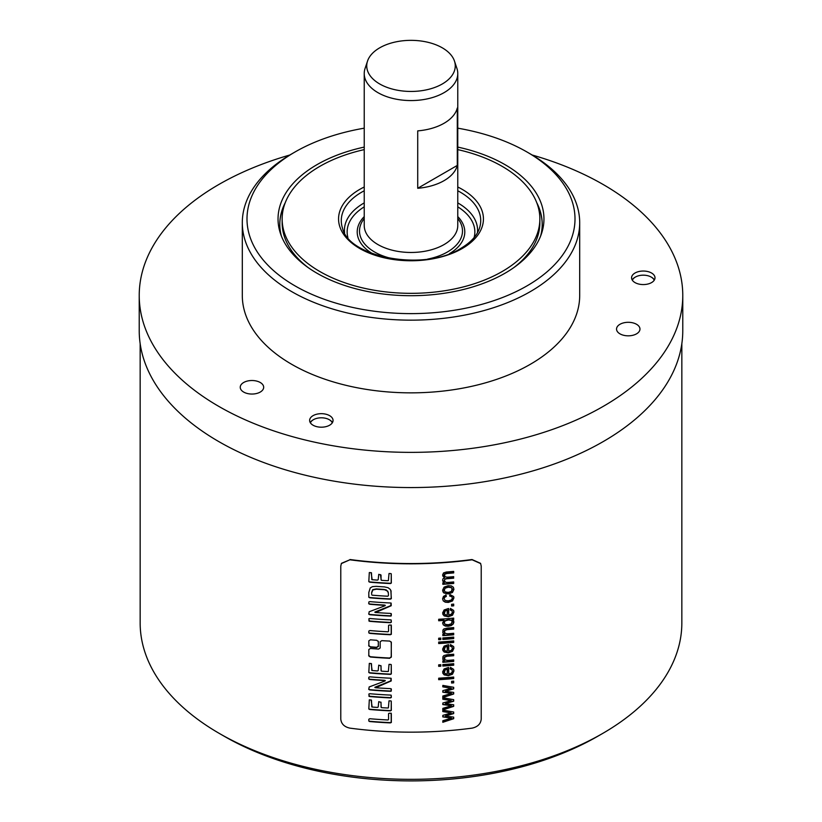 <?xml version="1.0" encoding="UTF-8"?>
<svg xmlns="http://www.w3.org/2000/svg" width="822" height="822" viewBox="0 0 822 822"><rect width="100%" height="100%" fill="white"/><g stroke="black" fill="none" stroke-linecap="round" stroke-linejoin="round"><path stroke-width="1.23" d="M451.597 682.763A270.839 156.365 0 0 0 453.559 682.589L453.559 681.15M453.682 681.14L453.682 682.846A271.311 156.642 180 0 1 451.597 683.041L451.597 681.325A271.311 156.642 180 0 0 453.682 681.14M480.603 563.46L481.219 566.132L481.219 719.168C480.695 723.925 477.664 726.905 472.126 728.128A271.311 156.642 180 0 1 349.874 728.128C344.336 726.905 341.305 723.925 340.781 719.168L340.781 566.132L341.397 563.46M480.665 563.584L472.126 559.792A271.311 156.642 180 0 1 349.874 559.792L341.336 563.584M368.677 655.36L370.301 656.727A270.839 156.365 0 0 0 389.618 658.021L391.334 657.138L391.241 641.951M389.751 658.299A271.311 156.642 180 0 1 370.434 657.014L368.914 656.079M389.618 658.021L391.21 656.86L391.334 642.372L389.751 641.078A271.311 156.642 180 0 1 381.788 640.646L380.185 641.766L380.185 647.972L378.582 649.082A271.311 156.642 180 0 1 370.434 648.445L368.811 649.524L368.811 655.648M368.677 645.414L370.301 646.78A270.839 156.365 0 0 0 376.651 647.294L378.254 646.184L378.387 641.653L376.784 640.307A271.311 156.642 180 0 1 370.434 639.804L368.811 640.883L368.914 646.133M376.651 647.294L378.387 646.472L378.284 641.222M376.784 647.582A271.311 156.642 180 0 1 370.434 647.068L368.811 645.702M391.272 713.445L390.758 713.301A271.311 156.642 180 0 1 389.176 713.229L388.559 713.65L388.559 719.456L387.984 719.969A271.311 156.642 180 0 1 369.838 718.726L368.811 719.271L368.811 720.956L369.623 721.531A271.311 156.642 180 0 0 390.265 722.898L391.334 722.476L391.334 713.897M391.241 701.094L390.789 700.909A271.311 156.642 180 0 1 389.022 700.827L388.385 707.855L387.768 708.009A271.311 156.642 180 0 1 381.768 707.68L381.059 706.971L381.028 702.389L378.757 701.649L378.202 706.971L377.493 707.434A271.311 156.642 180 0 1 372.14 707.023L371.143 700.025A271.311 156.642 180 0 1 369.314 699.861L368.811 708.965L369.838 709.499A271.311 156.642 180 0 0 390.45 710.866L391.334 710.362L391.241 701.094L391.21 710.085L390.45 710.866M371.791 706.899L371.441 700.077M381.213 707.506L380.905 702.101M391.18 695.207L390.635 695.093A271.311 156.642 180 0 1 369.684 693.706L368.811 694.097L369.499 696.511A271.311 156.642 180 0 0 390.481 697.909L391.334 697.426L391.18 695.207L391.21 697.148L390.481 697.909M391.149 678.325L390.265 678.191A271.311 156.642 180 0 1 369.838 676.835L368.811 677.215L368.811 679.023L369.808 679.486A271.311 156.642 180 0 0 384.316 680.544L385.292 680.719L384.778 681.068L369.15 686.976L368.811 689.422L369.808 689.935A271.311 156.642 180 0 0 390.419 691.302L391.241 691.117L391.334 689.175L390.265 688.61A271.311 156.642 180 0 1 375.664 687.737L391.21 680.935L391.149 678.325L390.604 681.263M375.664 687.737L374.996 687.603M368.677 689.134L369.674 689.648A270.839 156.365 0 0 0 390.296 691.025L391.118 690.84L391.118 688.744M368.677 678.736L369.674 679.208A270.839 156.365 0 0 0 384.182 680.267L385.169 680.441L384.778 681.068M391.241 664.618L390.789 664.433A271.311 156.642 180 0 1 389.022 664.351L388.385 671.379L387.768 671.533A271.311 156.642 180 0 1 381.768 671.194L381.059 670.495L381.028 665.902L378.757 665.162L378.202 670.485L377.493 670.958A271.311 156.642 180 0 1 372.14 670.536L371.143 663.539A271.311 156.642 180 0 1 369.314 663.385L368.811 672.488L369.838 673.023A271.311 156.642 180 0 0 390.45 674.389L391.334 673.886L391.241 664.618L391.21 673.608L390.45 674.389M371.791 670.413L371.441 663.601M381.213 671.019L380.905 665.625M391.272 625.265L390.758 625.121A271.311 156.642 180 0 1 389.176 625.059L388.559 625.47L388.559 631.286L387.984 631.799A271.311 156.642 180 0 1 369.838 630.546L368.811 631.091L368.811 632.786L369.623 633.351A271.311 156.642 180 0 0 390.265 634.728L391.334 634.296L391.334 625.717M391.18 619.994L390.635 619.87A271.311 156.642 180 0 1 369.684 618.493L368.811 618.884L369.499 621.298A271.311 156.642 180 0 0 390.481 622.696L391.334 622.213L391.18 619.994L391.21 621.935L390.481 622.696M391.149 603.101L390.265 602.968A271.311 156.642 180 0 1 369.838 601.612L368.811 601.992L368.811 603.81L369.808 604.273A271.311 156.642 180 0 0 384.316 605.331L385.292 605.495L384.778 605.845L369.15 611.763L368.811 614.198L369.808 614.712A271.311 156.642 180 0 0 390.419 616.079L391.241 615.904L391.334 613.952L390.265 613.387A271.311 156.642 180 0 1 375.664 612.513L391.21 605.722L391.149 603.101L390.604 606.04M375.664 612.513L374.996 612.38M368.677 613.911L369.674 614.424A270.839 156.365 0 0 0 390.296 615.801L391.118 615.627L391.118 613.52M368.677 603.523L369.674 603.985A270.839 156.365 0 0 0 384.182 605.043L385.169 605.218L384.778 605.845M390.758 590.217L391.138 591.295L390.183 589.323L388.066 587.709L384.377 586.887A271.311 156.642 180 0 1 376.127 586.343L372.479 586.631L370.26 587.925L368.811 592.467L368.811 597.245L369.838 597.81A271.311 156.642 180 0 0 390.265 599.166L391.334 598.642L390.83 590.36M391.241 573.777L390.789 573.592A271.311 156.642 180 0 1 389.022 573.509L388.385 580.538L387.768 580.702A271.311 156.642 180 0 1 381.768 580.363L381.059 579.654L381.028 575.071L378.757 574.331L378.202 579.654L377.493 580.116A271.311 156.642 180 0 1 372.14 579.705L371.143 572.708A271.311 156.642 180 0 1 369.314 572.544L368.811 581.647L369.838 582.192A271.311 156.642 180 0 0 390.45 583.548L391.334 583.045L391.241 573.777L391.21 582.767L390.45 583.548M371.791 579.582L371.441 572.759M381.213 580.188L380.473 574.609M453.682 718.695L442.842 722.281L442.842 720.73L451.442 718.12L442.842 716.918L442.842 715.366L451.216 712.951L442.842 711.575L442.842 710.105L453.682 712.016L453.682 713.578L445.349 716.024L453.682 717.123L453.682 718.695L453.559 717.113M453.682 706.345L442.842 709.92L442.842 708.369L451.442 705.769L442.842 704.567L442.842 703.016L451.216 700.601L442.842 699.224L442.842 697.755L453.682 699.666L453.682 701.228L445.349 703.663L453.682 704.773L453.682 706.345L453.559 704.762M453.682 693.994L442.842 697.57L442.842 696.018L451.442 693.419L442.842 692.216L442.842 690.665L451.216 688.25L442.842 686.863L442.842 685.404L453.682 687.305L453.682 688.867L445.349 691.312L453.682 692.422L453.682 693.994L453.559 692.401M453.682 678.561A271.311 156.642 180 0 1 438.691 679.691L438.691 678.191A271.311 156.642 180 0 0 453.682 677.051L453.682 678.561L453.559 677.061M450.435 667.382L450.209 668.964L451.895 669.745L452.429 671.101L451.483 673.043L448.75 674.102L448.257 667.515L444.086 668.964L442.596 671.964L444.116 674.852L448.37 675.684L452.48 674.204L453.929 670.978L453.61 669.375L450.435 667.382M450.086 668.697L451.771 669.478L452.429 671.101M440.818 666.21A271.311 156.642 180 0 1 438.691 666.334L438.691 664.834A271.311 156.642 180 0 0 440.818 664.7L440.818 666.21L440.695 664.71M453.682 665.204A271.311 156.642 180 0 1 442.842 666.077L442.842 664.566A271.311 156.642 180 0 0 453.682 663.703L453.682 665.204L453.559 663.714M444.949 659.932L447.774 660.415A271.311 156.642 180 0 0 453.682 659.912L453.682 661.412A271.311 156.642 180 0 1 442.842 662.285L442.842 660.929A271.311 156.642 180 0 0 444.394 660.816L442.853 659.378L442.955 656.624L443.88 655.555L447.034 654.764A271.311 156.642 180 0 0 453.682 654.209L453.682 655.709A271.311 156.642 180 0 1 447.106 656.264L444.538 657.261L444.949 659.932L444.075 658.062L444.825 659.665L444.075 658.062L444.538 657.261M450.435 644.561L450.209 646.133L451.895 646.914L452.429 648.281L451.483 650.223L448.75 651.271L448.257 644.695L444.086 646.133L442.596 649.144L444.116 652.031L448.37 652.863L452.48 651.373L453.929 648.157L453.61 646.554L450.435 644.561M450.086 645.876L451.771 646.657L452.429 648.281M453.682 642.424A271.311 156.642 180 0 1 438.691 643.554L438.691 642.054A271.311 156.642 180 0 0 453.682 640.913L453.682 642.424L453.559 640.934M440.818 639.578A271.311 156.642 180 0 1 438.691 639.711L438.691 638.211A271.311 156.642 180 0 0 440.818 638.078L440.818 639.578L440.695 638.088M453.682 638.581A271.311 156.642 180 0 1 442.842 639.444L442.842 637.944A271.311 156.642 180 0 0 453.682 637.081L453.682 638.581L453.559 637.091M444.949 633.31L447.774 633.793A271.311 156.642 180 0 0 453.682 633.289L453.682 634.789A271.311 156.642 180 0 1 442.842 635.653L442.842 634.307A271.311 156.642 180 0 0 444.394 634.194L442.853 632.755L442.955 630.001L443.88 628.933L447.034 628.142A271.311 156.642 180 0 0 453.682 627.576L453.682 629.087A271.311 156.642 180 0 1 447.106 629.642L444.538 630.638L444.949 633.31L444.075 631.44L444.825 633.043L444.075 631.44L444.538 630.638M453.682 619.521A271.311 156.642 180 0 1 452.326 619.644L453.929 621.977L453.22 624.001L451.237 625.552L448.288 626.282L445.339 626.066L443.305 624.884L442.596 622.953L444.096 620.404A271.311 156.642 180 0 1 438.691 620.754L438.691 619.264A271.311 156.642 180 0 0 453.682 618.123L453.682 619.521L453.559 618.134M450.435 608.424L450.209 609.996L451.895 610.777L452.429 612.143L451.483 614.085L448.75 615.144L448.257 608.557L444.086 609.996L442.596 613.007L444.116 615.894L448.37 616.726L452.48 615.236L453.929 612.02L453.61 610.417L450.435 608.424M450.086 609.739L451.771 610.52L452.429 612.143M453.682 605.824A271.311 156.642 180 0 1 451.597 606.009L451.597 604.304A271.311 156.642 180 0 0 453.682 604.119L453.682 605.824L453.559 604.129M449.963 594.563L449.726 596.063L451.761 596.638L452.429 598.056L451.442 599.937L448.267 600.882L445.113 600.409L444.116 598.642L444.671 597.317L446.315 596.453L446.038 595.015L443.5 596.382L442.596 598.806L443.264 600.882L445.236 602.177L448.319 602.423L452.49 600.964L453.929 597.902L453.652 596.546L449.963 594.563M449.603 595.796L451.638 596.371L452.429 598.056M443.808 592.939L448.278 593.977L452.48 592.477L453.929 589.323L453.271 587.247L451.422 585.922L448.124 585.675L444.075 587.144L442.596 590.237L443.808 592.939L442.863 591.635M453.6 587.822L453.271 587.247M444.61 581.657L444.199 580.507L445.801 582.346L448.072 582.418A271.311 156.642 180 0 0 453.682 581.935L453.682 583.435A271.311 156.642 180 0 1 442.842 584.308L442.842 582.962A271.311 156.642 180 0 0 444.373 582.849L442.596 580.291L443.099 578.647L444.507 577.65L442.596 575.04L443.5 572.955L446.254 572.04A271.311 156.642 180 0 0 453.682 571.413L453.682 572.913A271.311 156.642 180 0 1 446.87 573.489L444.497 574.342L444.959 576.767L444.075 574.999L444.836 576.499L444.075 574.999L444.497 574.342M444.692 579.007L444.486 581.39L444.692 579.007L446.531 578.493A270.839 156.365 0 0 0 453.559 577.907L453.682 576.664A271.311 156.642 180 0 1 447.404 577.198L444.959 576.767M453.682 578.164A271.311 156.642 180 0 1 446.654 578.76L444.815 579.263M140.161 343.678L140.161 622.963A270.839 156.365 180 0 0 149.388 663.436A270.839 156.365 0 0 0 219.484 733.532A270.839 156.365 0 0 0 602.516 733.532A270.839 156.365 0 0 0 681.839 622.963L681.839 343.678M349.874 559.792L341.449 563.327M349.997 559.525A270.839 156.365 0 0 0 472.003 559.525L472.126 559.792M480.551 563.327L472.003 559.525M289.827 155.009A271.774 156.91 0 0 0 139.226 295.458L139.226 330.66A271.774 156.91 0 0 0 218.827 441.609A271.774 156.91 0 0 0 515.004 475.619A271.774 156.91 0 0 0 682.774 330.66L682.774 295.458A271.774 156.91 0 0 0 603.173 184.508A271.774 156.91 0 0 0 532.173 155.009M139.226 295.458A271.774 156.91 0 0 0 218.827 406.407A271.774 156.91 0 0 0 515.004 440.428A271.774 156.91 0 0 0 682.774 295.458M242.305 222.762L242.305 295.458A168.695 97.397 180 0 0 346.442 385.436A168.695 97.397 180 0 0 530.282 364.321A168.695 97.397 0 0 0 579.695 295.458L579.695 222.762A168.695 97.397 180 0 1 530.282 291.635A168.695 97.397 180 0 1 346.442 312.74A168.695 97.397 180 0 1 242.305 222.762A168.695 97.397 180 0 1 291.718 153.899L295.026 151.988A163.999 94.684 180 0 1 364.228 128.181M654.898 276.922A11.714 6.761 180 0 1 655 277.805A11.714 6.761 180 0 1 644.058 284.556A11.714 6.761 180 0 1 631.676 278.689A11.714 6.761 180 0 1 631.573 277.805A11.714 6.761 180 0 1 642.516 271.055A11.714 6.761 180 0 1 654.898 276.922M316.86 426.68A11.714 6.761 180 0 1 309.627 420.432A11.714 6.761 180 0 1 325.82 414.185A11.714 6.761 180 0 1 333.054 420.432A11.714 6.761 180 0 1 316.86 426.68M619.973 324.289A11.714 6.761 0 0 0 616.541 329.067A11.714 6.761 0 0 0 623.775 335.314A11.714 6.761 0 0 0 636.536 333.845A11.714 6.761 0 0 0 639.968 329.067A11.714 6.761 0 0 0 632.735 322.82A11.714 6.761 0 0 0 619.973 324.289M243.672 382.497A11.714 6.761 0 0 0 240.24 387.285A11.714 6.761 0 0 0 247.473 393.533A11.714 6.761 0 0 0 260.245 392.063A11.714 6.761 0 0 0 263.677 387.285A11.714 6.761 0 0 0 256.443 381.028A11.714 6.761 0 0 0 243.672 382.497M457.772 128.181A163.999 94.684 180 0 1 526.974 151.988L530.282 153.899A168.695 97.397 180 0 1 579.695 222.762M526.974 151.988A163.999 94.684 180 0 1 526.964 285.892A163.999 94.684 180 0 1 295.036 285.892A163.999 94.684 180 0 1 295.026 151.988A163.999 94.684 180 0 1 295.036 151.988L291.718 153.899M457.772 147.087A132.959 76.765 180 0 1 505.016 164.657A132.959 76.765 180 0 1 541.554 233.479A132.959 76.765 180 0 1 449.963 292.334A132.959 76.765 180 0 1 316.984 273.223A132.959 76.765 180 0 1 280.446 233.479A132.959 76.765 180 0 1 364.228 147.087M536.735 202.654A131.201 75.747 180 0 1 542.201 224.293A131.201 75.747 180 0 1 540.609 236.068M281.391 236.068A131.201 75.747 180 0 1 279.799 224.293A131.201 75.747 180 0 1 285.265 202.654M279.799 224.488A131.201 75.747 180 0 1 284.72 204.113M513.801 267.623A128.859 74.401 0 0 0 539.859 222.762L539.859 218.94A128.859 74.401 0 0 0 457.772 149.614M537.28 204.113A131.201 75.747 180 0 1 542.201 224.488M308.199 267.623A128.859 74.401 180 0 1 282.141 222.762L282.141 218.94A128.859 74.401 180 0 1 319.881 166.332A128.859 74.401 0 0 1 364.228 149.614M539.859 218.94A128.859 74.401 0 0 1 502.119 271.548A128.859 74.401 180 0 1 361.69 287.669A128.859 74.401 180 0 1 282.141 218.94M457.772 73.548L457.772 225.464A46.772 27.003 180 0 1 444.075 244.566A46.772 27.003 180 0 1 393.101 250.412A46.772 27.003 180 0 1 364.228 225.464L364.228 73.548A46.772 27.003 0 0 0 393.101 98.506A46.772 27.003 0 0 0 444.075 92.65A46.772 27.003 0 0 0 457.772 73.548A46.772 27.003 0 0 0 456.929 68.431L454.463 61.054A44.265 25.554 0 0 0 423.967 41.47A44.265 25.554 0 0 0 379.702 47.83A44.265 25.554 0 0 0 367.537 61.054A44.265 25.554 0 0 0 390.245 88.468A44.265 25.554 0 0 0 442.298 83.967A44.265 25.554 0 0 0 454.463 61.054M457.289 165.428L457.289 108.042A46.772 27.003 180 0 1 444.075 123.259A46.772 27.003 180 0 1 417.72 130.883L417.72 188.279A46.772 27.003 180 0 0 444.075 180.645A46.772 27.003 180 0 0 457.289 165.428L417.72 188.279M367.537 61.054L365.071 68.431A46.772 27.003 0 0 0 364.228 73.548M651.373 277.168A11.714 6.761 180 0 1 651.569 277.281A11.714 6.761 180 0 1 654.404 279.932M632.365 280.251A11.179 6.453 180 0 1 635.375 277.065A11.179 6.453 180 0 1 640.389 275.391A11.179 6.453 180 0 1 651.199 277.065A11.179 6.453 180 0 1 654.209 280.251M632.169 279.932A11.714 6.761 180 0 1 635.005 277.281A11.714 6.761 180 0 1 635.201 277.168M310.223 422.559A11.714 6.761 180 0 1 313.059 419.908A11.714 6.761 180 0 1 313.254 419.795M310.418 422.868A11.179 6.453 180 0 1 313.429 419.693A11.179 6.453 180 0 1 318.443 418.018A11.179 6.453 180 0 1 329.252 419.693A11.179 6.453 180 0 1 332.263 422.868M329.427 419.795A11.714 6.761 180 0 1 329.622 419.908A11.714 6.761 180 0 1 332.458 422.559M219.484 733.532L224.118 736.204A264.283 152.584 0 0 0 597.882 736.204L602.516 733.532M391.149 713.167L391.21 722.199L390.142 722.62A270.839 156.365 0 0 1 369.489 721.243L368.862 721.11M390.327 710.588A270.839 156.365 0 0 1 369.705 709.222L368.986 709.109M390.358 697.631A270.839 156.365 0 0 1 369.366 696.224L368.801 696.08M390.481 680.986L374.863 687.284M390.327 674.112A270.839 156.365 0 0 1 369.705 672.735L368.986 672.622M391.149 624.987L391.21 634.019L390.142 634.45A270.839 156.365 0 0 1 369.489 633.063L368.862 632.94M390.358 622.418A270.839 156.365 0 0 1 369.366 621.011L368.801 620.867M390.481 605.763L374.863 612.061M391.005 591.018L391.21 598.365L390.142 598.889A270.839 156.365 0 0 1 369.705 597.522L368.955 597.378M388.323 592.395L386.206 589.888L383.843 589.415L387.717 591.131L388.436 593.761L388.436 595.662L387.737 596.217A271.311 156.642 180 0 1 372.448 595.21L371.955 595.097M371.636 594.347L371.636 592.395L371.636 594.347M383.843 589.415A270.839 156.365 0 0 1 376.281 588.912L372.705 589.672L371.636 592.395M371.76 592.683L372.828 589.96L376.404 589.189A271.311 156.642 180 0 0 383.977 589.693M390.327 583.271A270.839 156.365 0 0 1 369.705 581.904L368.986 581.791M445.349 716.024L453.559 713.311L453.559 711.996M442.719 711.307L451.216 712.951M442.719 716.65L449.202 717.853M451.442 718.12L449.089 717.585M442.719 722.014L453.559 718.428M445.349 703.663L453.559 700.961L453.559 699.645M442.719 698.957L451.216 700.601M442.719 704.3L449.202 705.492M451.442 705.769L449.089 705.235M442.719 709.663L453.559 706.077M445.349 691.312L453.559 688.61L453.559 687.295M442.719 686.606L451.216 688.25M442.719 691.949L449.202 693.141M451.442 693.419L449.089 692.884M442.719 697.313L453.559 693.727M438.691 679.414A270.839 156.365 0 0 0 453.559 678.294M448.75 674.102L448.627 667.495M453.549 669.242L453.806 670.711L452.357 673.937L448.247 675.417L443.993 674.585L442.853 673.331M447.24 669.18L445.062 669.642L443.993 671.584L444.301 672.725L445.185 669.909L447.24 669.18L447.24 674.132L444.969 673.526L443.993 671.584L444.846 673.269M438.691 666.067A270.839 156.365 0 0 0 440.695 665.943M442.842 665.799A270.839 156.365 0 0 0 453.559 664.936M442.842 662.008A270.839 156.365 0 0 0 453.559 661.145L453.559 659.922M453.559 654.22L453.559 655.442A270.839 156.365 0 0 1 446.983 656.007L444.414 656.994M444.394 660.816L442.801 659.244M448.75 651.271L448.627 644.674M453.549 646.421L453.806 647.89L452.357 651.116L448.247 652.596L443.993 651.764L442.853 650.5M447.24 646.359L445.062 646.822L443.993 648.753L444.301 649.904L445.185 647.089L447.24 646.359L447.24 651.312L444.969 650.705L443.993 648.753L444.846 650.438M438.691 643.287A270.839 156.365 0 0 0 453.559 642.157M438.691 639.444A270.839 156.365 0 0 0 440.695 639.321M442.842 639.177A270.839 156.365 0 0 0 453.559 638.314M442.842 635.385A270.839 156.365 0 0 0 453.559 634.522L453.559 633.3M453.559 627.597L453.559 628.82A270.839 156.365 0 0 1 446.983 629.375L444.414 630.371M444.394 634.194L442.801 632.621M438.691 620.487A270.839 156.365 0 0 0 443.972 620.137L444.096 620.404M453.641 620.764L453.097 623.734L451.114 625.285L445.216 625.809L443.181 624.617M452.326 619.644L452.203 619.387A270.839 156.365 0 0 0 453.559 619.264M452.306 621.709L451.329 620.127L448.319 619.685L445.051 620.641L444.219 623.292M452.203 621.134L451.401 623.764L448.288 624.741L445.134 624.309L444.127 622.706L445.175 620.898L448.442 619.952L451.453 620.394L452.429 621.977M444.157 623.158L444.003 622.439M448.75 615.144L448.627 608.537M453.549 610.284L453.806 611.753L452.357 614.979L448.247 616.459L443.993 615.627L442.853 614.373M447.24 610.222L445.062 610.684L443.993 612.626L444.301 613.767L445.185 610.952L447.24 610.222L447.24 615.175L444.969 614.568L443.993 612.626L444.846 614.301M451.597 605.742A270.839 156.365 0 0 0 453.559 605.567M445.914 594.748L446.192 596.197L444.548 597.06L443.993 598.375M453.59 596.423L453.806 597.635L452.367 600.707L448.196 602.156L445.123 601.92L443.14 600.615M453.148 586.99L453.806 589.066L452.357 592.21L448.154 593.71L443.685 592.672M452.306 589.199L451.268 587.432L448.093 586.949L445.051 587.936L444.25 590.854M452.182 588.49L451.401 591.429L448.278 592.426L445.154 591.922L444.127 590.124L445.175 588.203L448.216 587.216L451.381 587.689L452.429 589.466M444.188 590.73L444.003 589.867M442.842 584.031A270.839 156.365 0 0 0 453.559 583.168L453.559 581.945M453.559 577.907L453.559 576.674M453.559 571.434L453.559 572.646A270.839 156.365 0 0 1 446.747 573.222L444.373 574.085M444.507 577.65L442.77 575.986M444.373 582.849L442.966 581.565M457.772 187.005A72.449 41.83 180 0 1 462.231 248.511A72.449 41.83 180 0 1 359.769 248.511A72.449 41.83 180 0 1 359.769 189.368A72.449 41.83 180 0 1 364.228 187.005M457.772 190.786A69.726 40.257 180 0 1 479.462 228.269C476.955 235.791 470.739 242.49 460.823 248.378C424.666 271.846 348.836 257.512 342.538 228.269A69.726 40.257 180 0 1 361.69 192.173A69.726 40.257 180 0 1 364.228 190.786M364.228 202.89A66.582 38.439 0 0 0 363.92 203.065A66.582 38.439 0 0 0 344.572 232.821M477.428 232.821A66.582 38.439 0 0 0 457.772 202.89M474.109 237.579A63.859 36.867 0 0 0 457.772 206.846M364.228 206.846A63.859 36.867 0 0 0 347.891 237.579M364.228 216.607A53.8 31.061 0 0 0 372.623 253.71M449.377 253.71A53.8 31.061 0 0 0 457.772 216.607M364.228 218.539A51.498 29.726 0 0 0 394.365 259.105M427.635 259.105A51.498 29.726 0 0 0 447.415 251.994A51.498 29.726 0 0 0 457.772 218.539"/></g></svg>
